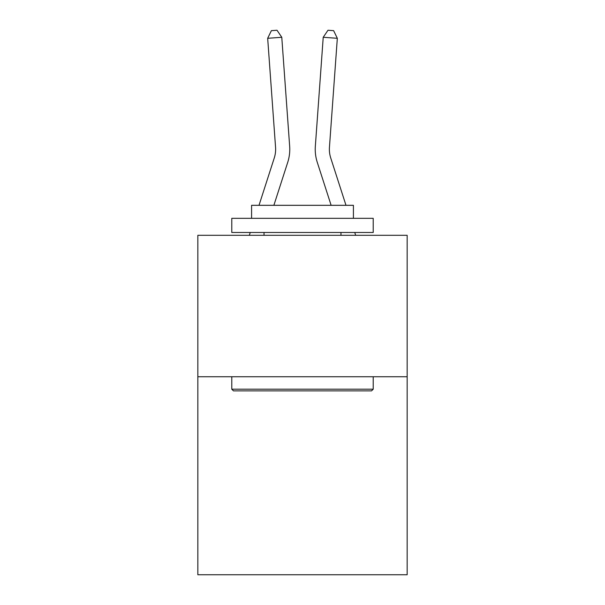 <?xml version="1.0" encoding="UTF-8"?>
<svg xmlns="http://www.w3.org/2000/svg" width="605" height="605" viewBox="0 0 605 605"><rect width="100%" height="100%" fill="white"/><g stroke="black" fill="none" stroke-linecap="round" stroke-linejoin="round"><path stroke-width="0.91" d="M407.165 376.741L407.165 574.75L197.835 574.75L197.835 235.307L407.165 235.307L407.165 376.741L197.835 376.741M259.008 205.322L274.262 157.996A28.284 28.284 0 0 0 275.555 147.272L267.675 38.297L281.779 37.283L289.659 146.251A42.433 42.433 0 0 1 287.723 162.337L273.868 205.322M345.992 205.322L330.738 157.996A28.284 28.284 0 0 1 329.445 147.272L337.325 38.297L323.221 37.283L315.341 146.251A42.433 42.433 0 0 0 317.277 162.337L331.132 205.322M233.477 390.883L231.783 389.189L373.217 389.189L371.523 390.883L233.477 390.883M373.217 218.337L373.217 232.479L231.783 232.479L231.783 218.337L373.217 218.337M251.582 218.337L251.582 205.322L353.418 205.322L353.418 218.337M373.217 376.741L373.217 389.189M231.783 376.741L231.783 389.189M340.97 232.479L340.97 235.307M264.03 232.479L264.03 235.307M274.262 157.996A28.284 28.284 0 0 0 275.555 147.272A28.284 28.284 0 0 1 274.262 157.996A28.284 28.284 0 0 0 275.555 147.272A28.284 28.284 0 0 1 274.262 157.996A28.284 28.284 0 0 0 275.555 147.272A28.284 28.284 0 0 1 274.262 157.996A28.284 28.284 0 0 0 275.555 147.272A28.284 28.284 0 0 1 274.262 157.996A28.284 28.284 0 0 0 275.555 147.272A28.284 28.284 0 0 1 274.262 157.996A28.284 28.284 0 0 0 275.555 147.272A28.284 28.284 0 0 1 274.262 157.996A28.284 28.284 0 0 0 275.555 147.272A28.284 28.284 0 0 1 274.262 157.996A28.284 28.284 0 0 0 275.555 147.272M330.738 157.996A28.284 28.284 0 0 1 329.445 147.272A28.284 28.284 0 0 0 330.738 157.996A28.284 28.284 0 0 1 329.445 147.272A28.284 28.284 0 0 0 330.738 157.996A28.284 28.284 0 0 1 329.445 147.272A28.284 28.284 0 0 0 330.738 157.996A28.284 28.284 0 0 1 329.445 147.272A28.284 28.284 0 0 0 330.738 157.996A28.284 28.284 0 0 1 329.445 147.272A28.284 28.284 0 0 0 330.738 157.996A28.284 28.284 0 0 1 329.445 147.272A28.284 28.284 0 0 0 330.738 157.996A28.284 28.284 0 0 1 329.445 147.272A28.284 28.284 0 0 0 330.738 157.996A28.284 28.284 0 0 1 329.445 147.272A28.284 28.284 0 0 0 330.738 157.996M323.221 37.283L315.341 146.251L323.221 37.283L315.341 146.251L323.221 37.283L315.341 146.251L323.221 37.283L315.341 146.251L323.221 37.283L315.341 146.251L323.221 37.283L315.341 146.251L323.221 37.283L315.341 146.251L323.221 37.283L315.341 146.251L323.221 37.283L327.986 30.25L333.627 30.658L337.325 38.297M355.657 235.307L354.749 232.479M249.343 235.307L250.251 232.479M267.675 38.297L271.373 30.658L277.014 30.25L281.779 37.283"/></g></svg>
